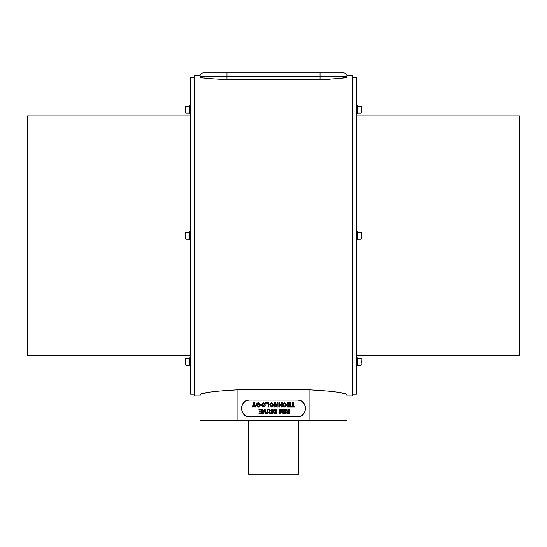 <?xml version="1.0" encoding="UTF-8"?>
<svg xmlns="http://www.w3.org/2000/svg" width="547" height="547" viewBox="0 0 547 547"><rect width="100%" height="100%" fill="white"/><g stroke="black" fill="none" stroke-linecap="round" stroke-linejoin="round"><path stroke-width="0.82" d="M237.083 420.192L237.083 389.847L309.917 389.847C330.162 390.975 342.415 392.411 346.668 394.168L347.01 395.857L347.01 75.705L352.405 75.712L352.405 395.932L347.01 395.932L347.01 420.192L199.99 420.192L199.99 395.932L194.595 395.932L194.595 75.705L199.99 75.705L199.99 395.857L200.332 394.168C204.585 392.411 216.838 390.975 237.083 389.847L215.169 391.399M213.528 391.638L212.66 391.768M208.113 392.548L204.428 393.266M201.809 393.833L199.99 394.168M344.952 77.626L347.01 77.284C345.424 78.05 336.432 78.823 320.029 79.602L320.029 72.854L343.639 72.854C345.683 73.059 346.805 74.18 347.01 76.231L199.99 76.231C200.195 74.18 201.317 73.059 203.361 72.854L320.029 72.854M199.99 77.284C201.583 78.05 210.574 78.823 226.971 79.602L320.029 79.602M347.01 394.168L346.668 394.168M345.191 393.833L342.566 393.266M331.202 391.31L310.149 389.847M204.564 78.002L207.935 78.447M325.315 79.513L330.162 79.274M335.037 78.877L339.113 78.44M342.449 78.002L343.817 77.797M356.453 77.394L352.405 77.394L356.453 77.4L356.453 394.25L352.405 394.25M356.453 357.786L357.526 357.786L357.526 365.875L356.453 365.875L357.526 365.875M361.574 360.856L361.574 362.811M357.526 106.33L361.17 106.33L361.17 113.079L357.526 113.079L361.17 113.079L361.574 112.668L361.574 106.733L361.574 111.656M356.453 105.66L357.526 105.66L357.526 113.749L356.453 113.749L357.526 113.749M356.453 231.723L357.526 231.723L357.526 239.812L356.453 239.812M361.574 233.2L361.574 238.731L361.574 233.2M248.208 420.192L248.208 474.146L298.792 474.146L298.792 420.192M297.103 416.821L249.897 416.821C239.025 417.347 239.018 399.44 249.897 399.96L297.103 399.96C307.975 399.44 307.982 417.34 297.103 416.821M322.491 72.854L331.735 72.854M249.897 400.028A8.362 8.362 0 0 0 241.535 408.39A8.362 8.362 0 0 0 249.897 416.752L297.103 416.752A8.362 8.362 0 0 0 305.465 408.39A8.362 8.362 0 0 0 297.103 400.028L249.897 400.028M276.734 413.785L274.293 413.703L273.076 411.556L273.678 409.847L276.734 409.402L276.734 413.785M283.585 409.402L283.585 413.785L282.163 413.785L281.425 410.797L280.686 413.785L279.257 413.785L279.257 409.402L280.105 409.402L280.132 412.855L280.953 409.402L281.896 409.402L282.717 412.855L282.744 409.402L283.585 409.402M285.274 409.402L285.274 413.785L284.433 413.785L284.433 409.402L285.274 409.402M290.751 402.66L290.751 407.043L287.496 407.043L287.496 406.312L289.91 406.312L289.91 405.354L287.66 405.354L287.66 404.63L289.91 404.63L289.91 403.392L287.435 403.392L287.435 402.66L290.751 402.66M283.9 404.288L283.052 404.007L284.878 402.66L286.874 404.842L284.843 407.098L283.551 406.619L283.107 405.806L283.955 405.635L284.905 406.366L286.033 404.903L284.912 403.392L283.9 404.288M282.32 402.66L282.32 407.043L281.479 407.043L281.479 405.3L279.681 405.3L279.681 407.043L278.84 407.043L278.84 402.66L279.681 402.66L279.681 404.568L281.479 404.568L281.479 402.66L282.32 402.66M277.938 402.66L277.938 407.043L277.062 407.043L275.298 404.158L275.298 407.043L274.457 407.043L274.457 402.66L275.367 402.66L277.097 405.498L277.097 402.66L277.938 402.66M273.726 404.828L273.527 405.942L271.654 407.098L269.568 404.842L271.64 402.606L273.726 404.828M258.437 404.288L258.437 405.019L256.529 405.019L256.529 403.255L258.375 402.606L260.577 404.869L259.463 406.879L258.423 407.098L256.584 405.806L257.425 405.635L258.437 406.366L259.729 404.903L258.437 403.33L257.37 403.72L257.37 404.288L258.437 404.288M289.602 409.402L289.602 413.785L287.763 413.785L286.06 412.575L287.161 411.365L285.725 409.402L286.71 409.402L288.57 411.255L288.761 409.402L289.602 409.402M265.295 404.828L265.097 405.942L263.223 407.098L261.138 404.842L263.21 402.606L265.295 404.828M268.837 402.66L268.837 407.043L267.996 407.043L267.996 403.392L265.746 403.392L265.746 402.66L268.837 402.66M272.351 409.402L272.351 413.785L270.505 413.785L268.809 412.575L269.903 411.365L268.468 409.402L269.452 409.402L271.319 411.255L271.503 409.402L272.351 409.402M293.452 402.66L293.452 406.312L294.744 406.312L294.744 407.043L291.312 407.043L291.312 406.312L292.611 406.312L292.611 402.66L293.452 402.66M262.232 409.402L262.232 413.785L258.97 413.785L258.97 413.053L261.391 413.053L261.391 412.103L259.141 412.103L259.141 411.371L261.391 411.371L261.391 410.134L258.916 410.134L258.916 409.402L262.232 409.402M265.11 409.402L266.731 413.785L265.835 413.785L264.68 410.53L263.517 413.785L262.628 413.785L264.242 409.402L265.11 409.402M268.023 409.402L268.023 413.785L267.175 413.785L267.175 409.402L268.023 409.402M254.56 402.66L254.56 404.507L256.16 407.043L255.175 407.043L254.143 405.238L253.104 407.043L252.119 407.043L253.719 404.5L253.719 402.66L254.56 402.66M288.078 411.987L286.901 412.534L287.373 413.04L288.761 413.053L288.761 411.987L288.078 411.987M263.21 403.33L261.979 404.869L263.21 406.366L264.454 404.855L263.21 403.33M271.64 403.33L270.409 404.869L271.64 406.366L272.885 404.855L271.64 403.33M275.886 410.134L274.635 410.175L273.924 411.59L274.71 413.012L275.886 413.053L275.886 410.134M270.827 411.987L269.65 412.534L270.115 413.04L271.503 413.053L271.503 411.987L270.827 411.987M190.547 77.394L194.595 77.394L190.547 77.4L190.547 394.25L194.595 394.25M189.474 106.33L185.83 106.33L185.83 113.079L185.426 112.668L185.426 106.733L185.426 111.656M185.426 359.263L185.426 359.878L185.426 359.263M185.426 363.782L185.426 358.866L185.83 358.456L185.83 365.205L185.426 362.811M189.474 365.875L190.547 365.875L189.474 365.875L189.474 357.786L190.547 357.786M185.426 360.856L185.426 359.878M190.547 239.812L189.474 239.812L189.474 231.723L190.547 231.723M185.426 238.335L185.426 232.803L185.83 232.393L185.83 239.142L185.426 238.731M185.426 234.793L185.426 237.719M189.474 113.749L190.547 113.749L189.474 113.749L189.474 105.66L190.547 105.66M190.547 115.861L27.35 115.861L27.35 355.673L190.547 355.673M356.453 355.673L519.65 355.673L519.65 115.861L356.453 115.861M309.917 389.847L309.917 420.192M357.526 365.205L361.17 365.205L361.17 358.456L361.574 358.866L361.17 358.456L357.526 358.456M357.526 239.142L361.17 239.142L361.17 232.393L361.574 232.803M226.971 79.602L226.971 72.854M199.99 75.705L194.595 75.705M352.405 75.705L347.01 75.705M361.17 365.205L361.574 364.801L361.17 365.205M361.17 106.33L361.574 106.733L361.17 106.33M361.17 113.079L361.574 112.668M357.526 232.393L361.17 232.393M361.17 239.142L361.574 238.731M185.83 113.079L189.474 113.079L185.83 113.079L185.426 112.668M185.83 106.33L185.426 106.733L185.83 106.33M189.474 358.456L185.83 358.456M189.474 365.205L185.83 365.205L185.426 364.801M189.474 232.393L185.83 232.393M189.474 239.142L185.83 239.142"/></g></svg>
